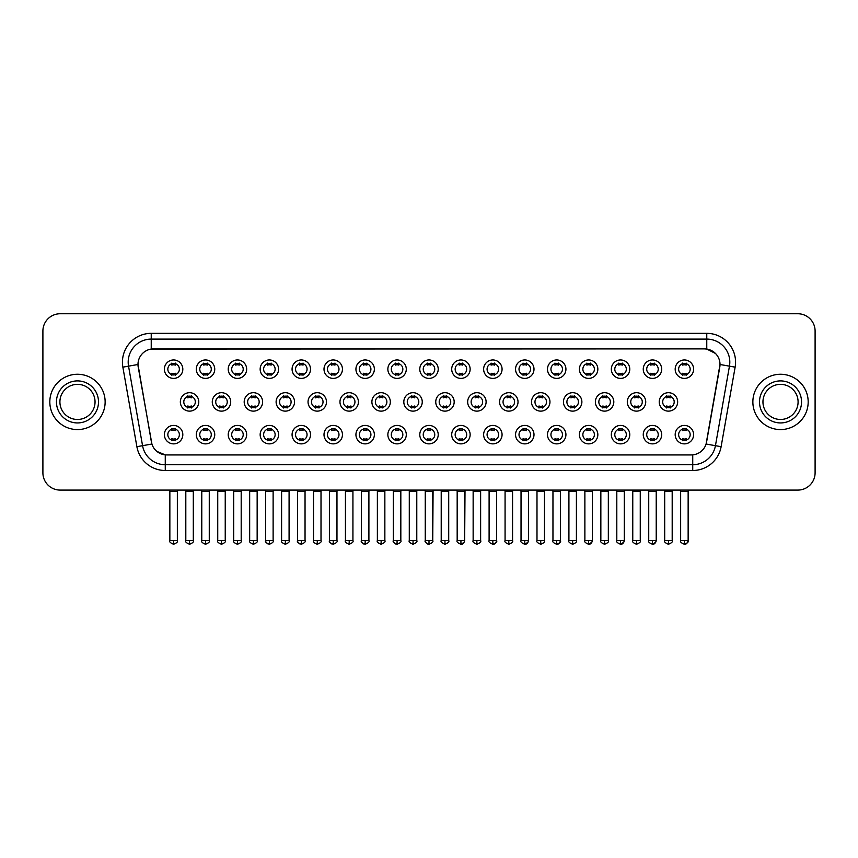 <?xml version="1.0" encoding="UTF-8"?>
<svg xmlns="http://www.w3.org/2000/svg" width="858" height="858" viewBox="0 0 858 858"><rect width="100%" height="100%" fill="white"/><g stroke="black" fill="none" stroke-linecap="round" stroke-linejoin="round"><path stroke-width="1.29" d="M214.747 434.652A9.223 9.223 0 0 1 205.523 443.865A9.223 9.223 0 0 1 196.3 434.652A9.223 9.223 0 0 1 205.523 425.429A9.223 9.223 0 0 1 214.747 434.652M199.764 434.652A5.759 5.759 0 0 0 205.523 440.411A5.759 5.759 0 0 0 211.282 434.652A5.759 5.759 0 0 0 205.523 428.882A5.759 5.759 0 0 0 199.764 434.652M246.664 434.652A9.223 9.223 0 0 1 237.452 443.865A9.223 9.223 0 0 1 228.228 434.652A9.223 9.223 0 0 1 237.452 425.429A9.223 9.223 0 0 1 246.664 434.652M231.681 434.652A5.759 5.759 0 0 0 237.452 440.411A5.759 5.759 0 0 0 243.211 434.652A5.759 5.759 0 0 0 237.452 428.882A5.759 5.759 0 0 0 231.681 434.652M278.593 434.652A9.223 9.223 0 0 1 269.369 443.865A9.223 9.223 0 0 1 260.156 434.652A9.223 9.223 0 0 1 269.369 425.429A9.223 9.223 0 0 1 278.593 434.652M263.61 434.652A5.759 5.759 0 0 0 269.369 440.411A5.759 5.759 0 0 0 275.139 434.652A5.759 5.759 0 0 0 269.369 428.882A5.759 5.759 0 0 0 263.61 434.652M310.521 434.652A9.223 9.223 0 0 1 301.297 443.865A9.223 9.223 0 0 1 292.074 434.652A9.223 9.223 0 0 1 301.297 425.429A9.223 9.223 0 0 1 310.521 434.652M295.538 434.652A5.759 5.759 0 0 0 301.297 440.411A5.759 5.759 0 0 0 307.057 434.652A5.759 5.759 0 0 0 301.297 428.882A5.759 5.759 0 0 0 295.538 434.652M342.449 434.652A9.223 9.223 0 0 1 333.226 443.865A9.223 9.223 0 0 1 324.002 434.652A9.223 9.223 0 0 1 333.226 425.429A9.223 9.223 0 0 1 342.449 434.652M327.466 434.652A5.759 5.759 0 0 0 333.226 440.411A5.759 5.759 0 0 0 338.985 434.652A5.759 5.759 0 0 0 333.226 428.882A5.759 5.759 0 0 0 327.466 434.652M374.367 434.652A9.223 9.223 0 0 1 365.154 443.865A9.223 9.223 0 0 1 355.931 434.652A9.223 9.223 0 0 1 365.154 425.429A9.223 9.223 0 0 1 374.367 434.652M359.384 434.652A5.759 5.759 0 0 0 365.154 440.411A5.759 5.759 0 0 0 370.913 434.652A5.759 5.759 0 0 0 365.154 428.882A5.759 5.759 0 0 0 359.384 434.652M406.295 434.652A9.223 9.223 0 0 1 397.072 443.865A9.223 9.223 0 0 1 387.859 434.652A9.223 9.223 0 0 1 397.072 425.429A9.223 9.223 0 0 1 406.295 434.652M391.312 434.652A5.759 5.759 0 0 0 397.072 440.411A5.759 5.759 0 0 0 402.842 434.652A5.759 5.759 0 0 0 397.072 428.882A5.759 5.759 0 0 0 391.312 434.652M438.224 434.652A9.223 9.223 0 0 1 429 443.865A9.223 9.223 0 0 1 419.776 434.652A9.223 9.223 0 0 1 429 425.429A9.223 9.223 0 0 1 438.224 434.652M423.241 434.652A5.759 5.759 0 0 0 429 440.411A5.759 5.759 0 0 0 434.759 434.652A5.759 5.759 0 0 0 429 428.882A5.759 5.759 0 0 0 423.241 434.652M470.141 434.652A9.223 9.223 0 0 1 460.928 443.865A9.223 9.223 0 0 1 451.705 434.652A9.223 9.223 0 0 1 460.928 425.429A9.223 9.223 0 0 1 470.141 434.652M455.158 434.652A5.759 5.759 0 0 0 460.928 440.411A5.759 5.759 0 0 0 466.688 434.652A5.759 5.759 0 0 0 460.928 428.882A5.759 5.759 0 0 0 455.158 434.652M502.069 434.652A9.223 9.223 0 0 1 492.846 443.865A9.223 9.223 0 0 1 483.633 434.652A9.223 9.223 0 0 1 492.846 425.429A9.223 9.223 0 0 1 502.069 434.652M487.087 434.652A5.759 5.759 0 0 0 492.846 440.411A5.759 5.759 0 0 0 498.616 434.652A5.759 5.759 0 0 0 492.846 428.882A5.759 5.759 0 0 0 487.087 434.652M533.998 434.652A9.223 9.223 0 0 1 524.774 443.865A9.223 9.223 0 0 1 515.551 434.652A9.223 9.223 0 0 1 524.774 425.429A9.223 9.223 0 0 1 533.998 434.652M519.015 434.652A5.759 5.759 0 0 0 524.774 440.411A5.759 5.759 0 0 0 530.534 434.652A5.759 5.759 0 0 0 524.774 428.882A5.759 5.759 0 0 0 519.015 434.652M565.926 434.652A9.223 9.223 0 0 1 556.703 443.865A9.223 9.223 0 0 1 547.479 434.652A9.223 9.223 0 0 1 556.703 425.429A9.223 9.223 0 0 1 565.926 434.652M550.943 434.652A5.759 5.759 0 0 0 556.703 440.411A5.759 5.759 0 0 0 562.462 434.652A5.759 5.759 0 0 0 556.703 428.882A5.759 5.759 0 0 0 550.943 434.652M597.844 434.652A9.223 9.223 0 0 1 588.631 443.865A9.223 9.223 0 0 1 579.407 434.652A9.223 9.223 0 0 1 588.631 425.429A9.223 9.223 0 0 1 597.844 434.652M582.861 434.652A5.759 5.759 0 0 0 588.631 440.411A5.759 5.759 0 0 0 594.39 434.652A5.759 5.759 0 0 0 588.631 428.882A5.759 5.759 0 0 0 582.861 434.652M629.772 434.652A9.223 9.223 0 0 1 620.548 443.865A9.223 9.223 0 0 1 611.336 434.652A9.223 9.223 0 0 1 620.548 425.429A9.223 9.223 0 0 1 629.772 434.652M614.789 434.652A5.759 5.759 0 0 0 620.548 440.411A5.759 5.759 0 0 0 626.319 434.652A5.759 5.759 0 0 0 620.548 428.882A5.759 5.759 0 0 0 614.789 434.652M661.7 434.652A9.223 9.223 0 0 1 652.477 443.865A9.223 9.223 0 0 1 643.253 434.652A9.223 9.223 0 0 1 652.477 425.429A9.223 9.223 0 0 1 661.7 434.652M646.717 434.652A5.759 5.759 0 0 0 652.477 440.411A5.759 5.759 0 0 0 658.236 434.652A5.759 5.759 0 0 0 652.477 428.882A5.759 5.759 0 0 0 646.717 434.652M693.618 434.652A9.223 9.223 0 0 1 684.405 443.865A9.223 9.223 0 0 1 675.182 434.652A9.223 9.223 0 0 1 684.405 425.429A9.223 9.223 0 0 1 693.618 434.652M678.635 434.652A5.759 5.759 0 0 0 684.405 440.411A5.759 5.759 0 0 0 690.164 434.652A5.759 5.759 0 0 0 684.405 428.882A5.759 5.759 0 0 0 678.635 434.652M182.818 434.652A9.223 9.223 0 0 1 173.595 443.865A9.223 9.223 0 0 1 164.382 434.652A9.223 9.223 0 0 1 173.595 425.429A9.223 9.223 0 0 1 182.818 434.652M167.836 434.652A5.759 5.759 0 0 0 173.595 440.411A5.759 5.759 0 0 0 179.365 434.652A5.759 5.759 0 0 0 173.595 428.882A5.759 5.759 0 0 0 167.836 434.652M230.705 401.919A9.223 9.223 0 0 1 221.482 411.132A9.223 9.223 0 0 1 212.269 401.919A9.223 9.223 0 0 1 221.482 392.696A9.223 9.223 0 0 1 230.705 401.919M215.723 401.919A5.759 5.759 0 0 0 221.482 407.679A5.759 5.759 0 0 0 227.252 401.919A5.759 5.759 0 0 0 221.482 396.149A5.759 5.759 0 0 0 215.723 401.919M262.634 401.919A9.223 9.223 0 0 1 253.41 411.132A9.223 9.223 0 0 1 244.187 401.919A9.223 9.223 0 0 1 253.41 392.696A9.223 9.223 0 0 1 262.634 401.919M247.651 401.919A5.759 5.759 0 0 0 253.41 407.679A5.759 5.759 0 0 0 259.17 401.919A5.759 5.759 0 0 0 253.41 396.149A5.759 5.759 0 0 0 247.651 401.919M294.551 401.919A9.223 9.223 0 0 1 285.339 411.132A9.223 9.223 0 0 1 276.115 401.919A9.223 9.223 0 0 1 285.339 392.696A9.223 9.223 0 0 1 294.551 401.919M279.569 401.919A5.759 5.759 0 0 0 285.339 407.679A5.759 5.759 0 0 0 291.098 401.919A5.759 5.759 0 0 0 285.339 396.149A5.759 5.759 0 0 0 279.569 401.919M326.48 401.919A9.223 9.223 0 0 1 317.256 411.132A9.223 9.223 0 0 1 308.043 401.919A9.223 9.223 0 0 1 317.256 392.696A9.223 9.223 0 0 1 326.48 401.919M311.497 401.919A5.759 5.759 0 0 0 317.256 407.679A5.759 5.759 0 0 0 323.026 401.919A5.759 5.759 0 0 0 317.256 396.149A5.759 5.759 0 0 0 311.497 401.919M358.408 401.919A9.223 9.223 0 0 1 349.185 411.132A9.223 9.223 0 0 1 339.972 401.919A9.223 9.223 0 0 1 349.185 392.696A9.223 9.223 0 0 1 358.408 401.919M343.425 401.919A5.759 5.759 0 0 0 349.185 407.679A5.759 5.759 0 0 0 354.955 401.919A5.759 5.759 0 0 0 349.185 396.149A5.759 5.759 0 0 0 343.425 401.919M390.336 401.919A9.223 9.223 0 0 1 381.113 411.132A9.223 9.223 0 0 1 371.889 401.919A9.223 9.223 0 0 1 381.113 392.696A9.223 9.223 0 0 1 390.336 401.919M375.354 401.919A5.759 5.759 0 0 0 381.113 407.679A5.759 5.759 0 0 0 386.872 401.919A5.759 5.759 0 0 0 381.113 396.149A5.759 5.759 0 0 0 375.354 401.919M422.254 401.919A9.223 9.223 0 0 1 413.041 411.132A9.223 9.223 0 0 1 403.818 401.919A9.223 9.223 0 0 1 413.041 392.696A9.223 9.223 0 0 1 422.254 401.919M407.271 401.919A5.759 5.759 0 0 0 413.041 407.679A5.759 5.759 0 0 0 418.801 401.919A5.759 5.759 0 0 0 413.041 396.149A5.759 5.759 0 0 0 407.271 401.919M454.182 401.919A9.223 9.223 0 0 1 444.959 411.132A9.223 9.223 0 0 1 435.746 401.919A9.223 9.223 0 0 1 444.959 392.696A9.223 9.223 0 0 1 454.182 401.919M439.199 401.919A5.759 5.759 0 0 0 444.959 407.679A5.759 5.759 0 0 0 450.729 401.919A5.759 5.759 0 0 0 444.959 396.149A5.759 5.759 0 0 0 439.199 401.919M486.111 401.919A9.223 9.223 0 0 1 476.887 411.132A9.223 9.223 0 0 1 467.664 401.919A9.223 9.223 0 0 1 476.887 392.696A9.223 9.223 0 0 1 486.111 401.919M471.128 401.919A5.759 5.759 0 0 0 476.887 407.679A5.759 5.759 0 0 0 482.646 401.919A5.759 5.759 0 0 0 476.887 396.149A5.759 5.759 0 0 0 471.128 401.919M518.028 401.919A9.223 9.223 0 0 1 508.815 411.132A9.223 9.223 0 0 1 499.592 401.919A9.223 9.223 0 0 1 508.815 392.696A9.223 9.223 0 0 1 518.028 401.919M503.045 401.919A5.759 5.759 0 0 0 508.815 407.679A5.759 5.759 0 0 0 514.575 401.919A5.759 5.759 0 0 0 508.815 396.149A5.759 5.759 0 0 0 503.045 401.919M549.957 401.919A9.223 9.223 0 0 1 540.744 411.132A9.223 9.223 0 0 1 531.52 401.919A9.223 9.223 0 0 1 540.744 392.696A9.223 9.223 0 0 1 549.957 401.919M534.974 401.919A5.759 5.759 0 0 0 540.744 407.679A5.759 5.759 0 0 0 546.503 401.919A5.759 5.759 0 0 0 540.744 396.149A5.759 5.759 0 0 0 534.974 401.919M581.885 401.919A9.223 9.223 0 0 1 572.661 411.132A9.223 9.223 0 0 1 563.449 401.919A9.223 9.223 0 0 1 572.661 392.696A9.223 9.223 0 0 1 581.885 401.919M566.902 401.919A5.759 5.759 0 0 0 572.661 407.679A5.759 5.759 0 0 0 578.431 401.919A5.759 5.759 0 0 0 572.661 396.149A5.759 5.759 0 0 0 566.902 401.919M613.813 401.919A9.223 9.223 0 0 1 604.59 411.132A9.223 9.223 0 0 1 595.366 401.919A9.223 9.223 0 0 1 604.59 392.696A9.223 9.223 0 0 1 613.813 401.919M598.83 401.919A5.759 5.759 0 0 0 604.59 407.679A5.759 5.759 0 0 0 610.349 401.919A5.759 5.759 0 0 0 604.59 396.149A5.759 5.759 0 0 0 598.83 401.919M645.731 401.919A9.223 9.223 0 0 1 636.518 411.132A9.223 9.223 0 0 1 627.295 401.919A9.223 9.223 0 0 1 636.518 392.696A9.223 9.223 0 0 1 645.731 401.919M630.748 401.919A5.759 5.759 0 0 0 636.518 407.679A5.759 5.759 0 0 0 642.277 401.919A5.759 5.759 0 0 0 636.518 396.149A5.759 5.759 0 0 0 630.748 401.919M677.659 401.919A9.223 9.223 0 0 1 668.436 411.132A9.223 9.223 0 0 1 659.223 401.919A9.223 9.223 0 0 1 668.436 392.696A9.223 9.223 0 0 1 677.659 401.919M662.676 401.919A5.759 5.759 0 0 0 668.436 407.679A5.759 5.759 0 0 0 674.206 401.919A5.759 5.759 0 0 0 668.436 396.149A5.759 5.759 0 0 0 662.676 401.919M198.777 401.919A9.223 9.223 0 0 1 189.564 411.132A9.223 9.223 0 0 1 180.341 401.919A9.223 9.223 0 0 1 189.564 392.696A9.223 9.223 0 0 1 198.777 401.919M183.794 401.919A5.759 5.759 0 0 0 189.564 407.679A5.759 5.759 0 0 0 195.324 401.919A5.759 5.759 0 0 0 189.564 396.149A5.759 5.759 0 0 0 183.794 401.919M214.747 369.187A9.223 9.223 0 0 1 205.523 378.399A9.223 9.223 0 0 1 196.3 369.187A9.223 9.223 0 0 1 205.523 359.963A9.223 9.223 0 0 1 214.747 369.187M199.764 369.187A5.759 5.759 0 0 0 205.523 374.946A5.759 5.759 0 0 0 211.282 369.187A5.759 5.759 0 0 0 205.523 363.417A5.759 5.759 0 0 0 199.764 369.187M246.664 369.187A9.223 9.223 0 0 1 237.452 378.399A9.223 9.223 0 0 1 228.228 369.187A9.223 9.223 0 0 1 237.452 359.963A9.223 9.223 0 0 1 246.664 369.187M231.681 369.187A5.759 5.759 0 0 0 237.452 374.946A5.759 5.759 0 0 0 243.211 369.187A5.759 5.759 0 0 0 237.452 363.417A5.759 5.759 0 0 0 231.681 369.187M278.593 369.187A9.223 9.223 0 0 1 269.369 378.399A9.223 9.223 0 0 1 260.156 369.187A9.223 9.223 0 0 1 269.369 359.963A9.223 9.223 0 0 1 278.593 369.187M263.61 369.187A5.759 5.759 0 0 0 269.369 374.946A5.759 5.759 0 0 0 275.139 369.187A5.759 5.759 0 0 0 269.369 363.417A5.759 5.759 0 0 0 263.61 369.187M310.521 369.187A9.223 9.223 0 0 1 301.297 378.399A9.223 9.223 0 0 1 292.074 369.187A9.223 9.223 0 0 1 301.297 359.963A9.223 9.223 0 0 1 310.521 369.187M295.538 369.187A5.759 5.759 0 0 0 301.297 374.946A5.759 5.759 0 0 0 307.057 369.187A5.759 5.759 0 0 0 301.297 363.417A5.759 5.759 0 0 0 295.538 369.187M342.449 369.187A9.223 9.223 0 0 1 333.226 378.399A9.223 9.223 0 0 1 324.002 369.187A9.223 9.223 0 0 1 333.226 359.963A9.223 9.223 0 0 1 342.449 369.187M327.466 369.187A5.759 5.759 0 0 0 333.226 374.946A5.759 5.759 0 0 0 338.985 369.187A5.759 5.759 0 0 0 333.226 363.417A5.759 5.759 0 0 0 327.466 369.187M374.367 369.187A9.223 9.223 0 0 1 365.154 378.399A9.223 9.223 0 0 1 355.931 369.187A9.223 9.223 0 0 1 365.154 359.963A9.223 9.223 0 0 1 374.367 369.187M359.384 369.187A5.759 5.759 0 0 0 365.154 374.946A5.759 5.759 0 0 0 370.913 369.187A5.759 5.759 0 0 0 365.154 363.417A5.759 5.759 0 0 0 359.384 369.187M406.295 369.187A9.223 9.223 0 0 1 397.072 378.399A9.223 9.223 0 0 1 387.859 369.187A9.223 9.223 0 0 1 397.072 359.963A9.223 9.223 0 0 1 406.295 369.187M391.312 369.187A5.759 5.759 0 0 0 397.072 374.946A5.759 5.759 0 0 0 402.842 369.187A5.759 5.759 0 0 0 397.072 363.417A5.759 5.759 0 0 0 391.312 369.187M438.224 369.187A9.223 9.223 0 0 1 429 378.399A9.223 9.223 0 0 1 419.776 369.187A9.223 9.223 0 0 1 429 359.963A9.223 9.223 0 0 1 438.224 369.187M423.241 369.187A5.759 5.759 0 0 0 429 374.946A5.759 5.759 0 0 0 434.759 369.187A5.759 5.759 0 0 0 429 363.417A5.759 5.759 0 0 0 423.241 369.187M470.141 369.187A9.223 9.223 0 0 1 460.928 378.399A9.223 9.223 0 0 1 451.705 369.187A9.223 9.223 0 0 1 460.928 359.963A9.223 9.223 0 0 1 470.141 369.187M455.158 369.187A5.759 5.759 0 0 0 460.928 374.946A5.759 5.759 0 0 0 466.688 369.187A5.759 5.759 0 0 0 460.928 363.417A5.759 5.759 0 0 0 455.158 369.187M502.069 369.187A9.223 9.223 0 0 1 492.846 378.399A9.223 9.223 0 0 1 483.633 369.187A9.223 9.223 0 0 1 492.846 359.963A9.223 9.223 0 0 1 502.069 369.187M487.087 369.187A5.759 5.759 0 0 0 492.846 374.946A5.759 5.759 0 0 0 498.616 369.187A5.759 5.759 0 0 0 492.846 363.417A5.759 5.759 0 0 0 487.087 369.187M533.998 369.187A9.223 9.223 0 0 1 524.774 378.399A9.223 9.223 0 0 1 515.551 369.187A9.223 9.223 0 0 1 524.774 359.963A9.223 9.223 0 0 1 533.998 369.187M519.015 369.187A5.759 5.759 0 0 0 524.774 374.946A5.759 5.759 0 0 0 530.534 369.187A5.759 5.759 0 0 0 524.774 363.417A5.759 5.759 0 0 0 519.015 369.187M565.926 369.187A9.223 9.223 0 0 1 556.703 378.399A9.223 9.223 0 0 1 547.479 369.187A9.223 9.223 0 0 1 556.703 359.963A9.223 9.223 0 0 1 565.926 369.187M550.943 369.187A5.759 5.759 0 0 0 556.703 374.946A5.759 5.759 0 0 0 562.462 369.187A5.759 5.759 0 0 0 556.703 363.417A5.759 5.759 0 0 0 550.943 369.187M597.844 369.187A9.223 9.223 0 0 1 588.631 378.399A9.223 9.223 0 0 1 579.407 369.187A9.223 9.223 0 0 1 588.631 359.963A9.223 9.223 0 0 1 597.844 369.187M582.861 369.187A5.759 5.759 0 0 0 588.631 374.946A5.759 5.759 0 0 0 594.39 369.187A5.759 5.759 0 0 0 588.631 363.417A5.759 5.759 0 0 0 582.861 369.187M629.772 369.187A9.223 9.223 0 0 1 620.548 378.399A9.223 9.223 0 0 1 611.336 369.187A9.223 9.223 0 0 1 620.548 359.963A9.223 9.223 0 0 1 629.772 369.187M614.789 369.187A5.759 5.759 0 0 0 620.548 374.946A5.759 5.759 0 0 0 626.319 369.187A5.759 5.759 0 0 0 620.548 363.417A5.759 5.759 0 0 0 614.789 369.187M661.7 369.187A9.223 9.223 0 0 1 652.477 378.399A9.223 9.223 0 0 1 643.253 369.187A9.223 9.223 0 0 1 652.477 359.963A9.223 9.223 0 0 1 661.7 369.187M646.717 369.187A5.759 5.759 0 0 0 652.477 374.946A5.759 5.759 0 0 0 658.236 369.187A5.759 5.759 0 0 0 652.477 363.417A5.759 5.759 0 0 0 646.717 369.187M693.618 369.187A9.223 9.223 0 0 1 684.405 378.399A9.223 9.223 0 0 1 675.182 369.187A9.223 9.223 0 0 1 684.405 359.963A9.223 9.223 0 0 1 693.618 369.187M678.635 369.187A5.759 5.759 0 0 0 684.405 374.946A5.759 5.759 0 0 0 690.164 369.187A5.759 5.759 0 0 0 684.405 363.417A5.759 5.759 0 0 0 678.635 369.187M182.818 369.187A9.223 9.223 0 0 1 173.595 378.399A9.223 9.223 0 0 1 164.382 369.187A9.223 9.223 0 0 1 173.595 359.963A9.223 9.223 0 0 1 182.818 369.187M167.836 369.187A5.759 5.759 0 0 0 173.595 374.946A5.759 5.759 0 0 0 179.365 369.187A5.759 5.759 0 0 0 173.595 363.417A5.759 5.759 0 0 0 167.836 369.187M136.883 446.686L122.866 367.16A28.818 28.818 0 0 1 151.233 333.344L706.767 333.344A28.818 28.818 0 0 1 735.134 367.16L721.117 446.686A28.818 28.818 0 0 1 692.738 470.495L165.262 470.495A28.818 28.818 0 0 1 136.883 446.686L151.909 444.036L138.224 367.16A15.562 15.562 0 0 1 153.539 348.895L704.461 348.895A15.562 15.562 0 0 1 719.776 367.16L706.574 442.074A15.562 15.562 0 0 1 691.248 454.933L166.752 454.933A15.562 15.562 0 0 1 151.426 442.074L137.988 364.489L128.539 366.151A23.048 23.048 0 0 1 151.233 339.103L706.767 339.103A23.048 23.048 0 0 1 729.461 366.151L715.443 445.677A23.048 23.048 0 0 1 692.738 464.725L165.262 464.725A23.048 23.048 0 0 1 142.557 445.677L128.539 366.151A23.048 23.048 0 0 1 128.185 362.151M49.818 401.919A27.66 27.66 0 0 0 77.477 429.579A27.66 27.66 0 0 0 105.137 401.919A27.66 27.66 0 0 0 77.477 374.26A27.66 27.66 0 0 0 49.818 401.919A27.66 27.66 0 0 0 77.477 429.579A27.66 27.66 0 0 0 105.137 401.919A27.66 27.66 0 0 0 77.477 374.26A27.66 27.66 0 0 0 49.818 401.919M752.863 401.919A27.66 27.66 0 0 0 780.523 429.579A27.66 27.66 0 0 0 808.182 401.919A27.66 27.66 0 0 0 780.523 374.26A27.66 27.66 0 0 0 752.863 401.919A27.66 27.66 0 0 0 780.523 429.579A27.66 27.66 0 0 0 808.182 401.919A27.66 27.66 0 0 0 780.523 374.26A27.66 27.66 0 0 0 752.863 401.919M151.233 333.344L151.233 349.067L704.461 348.895L706.767 349.067L715.454 353.453M137.988 364.457L138.159 362.151M691.248 454.933L166.752 454.933M165.262 470.495L165.262 454.858L156.96 451.458M735.134 367.16L720.012 364.489L706.091 444.036L721.117 446.686M815.1 331.038A17.289 17.289 0 0 0 797.811 313.749L60.189 313.749A17.289 17.289 0 0 0 42.9 331.038L42.9 472.801A17.289 17.289 0 0 0 60.189 490.09L797.811 490.09A17.289 17.289 0 0 0 815.1 472.801L815.1 331.038L815.1 472.801M42.9 331.038L42.9 472.801M797.811 313.749L60.189 313.749M60.189 490.09L797.811 490.09M171.868 375.278L171.868 373.251A4.419 4.419 0 0 0 175.322 373.251L175.322 375.278M175.322 363.084L175.322 365.111A4.419 4.419 0 0 0 171.868 365.111L171.868 363.084M187.827 408.011L187.827 405.984A4.419 4.419 0 0 0 191.291 405.984L191.291 408.011M189.564 540.508L185.811 540.508C185.06 541.709 186.304 542.953 189.564 544.251L189.564 540.508L193.307 540.508L193.307 491.291L185.811 491.291L185.51 490.09M193.307 491.291L193.608 490.09M191.291 395.817L191.291 397.844A4.419 4.419 0 0 0 187.827 397.844L187.827 395.817M171.868 440.744L171.868 438.717A4.419 4.419 0 0 0 175.322 438.717L175.322 440.744M173.595 540.508L169.852 540.508C169.09 541.709 170.345 542.953 173.595 544.251L173.595 540.508L177.349 540.508L177.349 491.462L169.852 491.462L169.509 490.09M177.349 491.462L177.692 490.09M175.322 428.55L175.322 430.577A4.419 4.419 0 0 0 171.868 430.577L171.868 428.55M203.796 375.278L203.796 373.251A4.419 4.419 0 0 0 207.25 373.251L207.25 375.278M207.25 363.084L207.25 365.111A4.419 4.419 0 0 0 203.796 365.111L203.796 363.084M235.725 375.278L235.725 373.251A4.419 4.419 0 0 0 239.178 373.251L239.178 375.278M239.178 363.084L239.178 365.111A4.419 4.419 0 0 0 235.725 365.111L235.725 363.084M267.642 375.278L267.642 373.251A4.419 4.419 0 0 0 271.107 373.251L271.107 375.278M271.107 363.084L271.107 365.111A4.419 4.419 0 0 0 267.642 365.111L267.642 363.084M299.571 375.278L299.571 373.251A4.419 4.419 0 0 0 303.024 373.251L303.024 375.278M303.024 363.084L303.024 365.111A4.419 4.419 0 0 0 299.571 365.111L299.571 363.084M219.755 408.011L219.755 405.984A4.419 4.419 0 0 0 223.219 405.984L223.219 408.011M221.482 540.508L217.739 540.508C216.977 541.709 218.232 542.953 221.482 544.251L221.482 540.508L225.236 540.508L225.236 491.291L217.739 491.291L217.439 490.09M225.236 491.291L225.536 490.09M223.219 395.817L223.219 397.844A4.419 4.419 0 0 0 219.755 397.844L219.755 395.817M251.684 408.011L251.684 405.984A4.419 4.419 0 0 0 255.137 405.984L255.137 408.011M253.41 540.508L249.667 540.508C248.906 541.709 250.15 542.953 253.41 544.251L253.41 540.508L257.153 540.508L257.153 491.291L249.667 491.291L249.367 490.09M257.153 491.291L257.464 490.09M255.137 395.817L255.137 397.844A4.419 4.419 0 0 0 251.684 397.844L251.684 395.817M283.612 408.011L283.612 405.984A4.419 4.419 0 0 0 287.065 405.984L287.065 408.011M285.339 540.508L281.596 540.508C280.834 541.709 282.078 542.953 285.339 544.251L285.339 540.508L289.082 540.508L289.082 491.291L281.596 491.291L281.285 490.09M289.082 491.291L289.382 490.09M287.065 395.817L287.065 397.844A4.419 4.419 0 0 0 283.612 397.844L283.612 395.817M203.796 440.744L203.796 438.717A4.419 4.419 0 0 0 207.25 438.717L207.25 440.744M205.523 540.508L201.78 540.508C201.019 541.709 202.263 542.953 205.523 544.251L205.523 540.508L209.266 540.508L209.266 491.462L201.78 491.462L201.426 490.09M209.266 491.462L209.609 490.09M207.25 428.55L207.25 430.577A4.419 4.419 0 0 0 203.796 430.577L203.796 428.55M235.725 440.744L235.725 438.717A4.419 4.419 0 0 0 239.178 438.717L239.178 440.744M237.452 540.508L233.698 540.508C232.947 541.709 234.191 542.953 237.452 544.251L237.452 540.508L241.195 540.508L241.195 491.462L233.698 491.462L233.355 490.09M241.195 491.462L241.538 490.09M239.178 428.55L239.178 430.577A4.419 4.419 0 0 0 235.725 430.577L235.725 428.55M267.642 440.744L267.642 438.717A4.419 4.419 0 0 0 271.107 438.717L271.107 440.744M269.369 540.508L265.626 540.508C264.865 541.709 266.119 542.953 269.369 544.251L269.369 540.508L273.123 540.508L273.123 491.462L265.626 491.462L265.283 490.09M273.123 491.462L273.466 490.09M271.107 428.55L271.107 430.577A4.419 4.419 0 0 0 267.642 430.577L267.642 428.55M299.571 440.744L299.571 438.717A4.419 4.419 0 0 0 303.024 438.717L303.024 440.744M301.297 540.508L297.554 540.508C296.793 541.709 298.037 542.953 301.297 544.251L301.297 540.508L305.04 540.508L305.04 491.462L297.554 491.462L297.211 490.09M305.04 491.462L305.394 490.09M303.024 428.55L303.024 430.577A4.419 4.419 0 0 0 299.571 430.577L299.571 428.55M331.499 440.744L331.499 438.717A4.419 4.419 0 0 0 334.952 438.717L334.952 440.744M333.226 540.508L329.483 540.508C328.721 541.709 329.965 542.953 333.226 544.251L333.226 540.508L336.969 540.508L336.969 491.462L329.483 491.462L329.129 490.09M336.969 491.462L337.312 490.09M334.952 428.55L334.952 430.577A4.419 4.419 0 0 0 331.499 430.577L331.499 428.55M363.417 440.744L363.417 438.717A4.419 4.419 0 0 0 366.881 438.717L366.881 440.744M365.154 540.508L361.4 540.508C360.639 541.709 361.894 542.953 365.154 544.251L365.154 540.508L368.897 540.508L368.897 491.462L361.4 491.462L361.057 490.09M368.897 491.462L369.24 490.09M366.881 428.55L366.881 430.577A4.419 4.419 0 0 0 363.417 430.577L363.417 428.55M395.345 440.744L395.345 438.717A4.419 4.419 0 0 0 398.798 438.717L398.798 440.744M397.072 540.508L393.329 540.508C392.567 541.709 393.822 542.953 397.072 544.251L397.072 540.508L400.825 540.508L400.825 491.462L393.329 491.462L392.985 490.09M400.825 491.462L401.169 490.09M398.798 428.55L398.798 430.577A4.419 4.419 0 0 0 395.345 430.577L395.345 428.55M427.273 440.744L427.273 438.717A4.419 4.419 0 0 0 430.727 438.717L430.727 440.744M429 540.508L425.257 540.508C424.495 541.709 425.74 542.953 429 544.251L429 540.508L432.743 540.508L432.743 491.462L425.257 491.462L424.914 490.09M429 544.251C432.26 542.953 433.505 541.709 432.743 540.508L433.086 490.09M430.727 428.55L430.727 430.577A4.419 4.419 0 0 0 427.273 430.577L427.273 428.55M459.202 440.744L459.202 438.717A4.419 4.419 0 0 0 462.655 438.717L462.655 440.744M460.928 540.508L457.175 540.508C456.424 541.709 457.668 542.953 460.928 544.251L460.928 540.508L464.671 540.508L464.671 491.462L457.175 491.462L456.831 490.09M460.928 544.251C462.773 544.422 464.017 543.178 464.671 540.508L465.015 490.09M462.655 428.55L462.655 430.577A4.419 4.419 0 0 0 459.202 430.577L459.202 428.55M491.119 440.744L491.119 438.717A4.419 4.419 0 0 0 494.583 438.717L494.583 440.744M492.846 540.508L489.103 540.508C488.341 541.709 489.596 542.953 492.846 544.251L492.846 540.508L496.6 540.508L496.6 491.462L489.103 491.462L488.76 490.09M496.6 491.462L496.943 490.09M494.583 428.55L494.583 430.577A4.419 4.419 0 0 0 491.119 430.577L491.119 428.55M523.048 440.744L523.048 438.717A4.419 4.419 0 0 0 526.501 438.717L526.501 440.744M524.774 540.508L521.031 540.508C520.27 541.709 521.514 542.953 524.774 544.251L524.774 540.508L528.517 540.508L528.517 491.462L521.031 491.462L520.688 490.09M528.517 491.462L528.871 490.09M526.501 428.55L526.501 430.577A4.419 4.419 0 0 0 523.048 430.577L523.048 428.55M554.976 440.744L554.976 438.717A4.419 4.419 0 0 0 558.429 438.717L558.429 440.744M556.703 540.508L552.96 540.508C552.198 541.709 553.442 542.953 556.703 544.251L556.703 540.508L560.446 540.508L560.446 491.462L552.96 491.462L552.606 490.09M560.446 491.462L560.789 490.09M558.429 428.55L558.429 430.577A4.419 4.419 0 0 0 554.976 430.577L554.976 428.55M586.893 440.744L586.893 438.717A4.419 4.419 0 0 0 590.358 438.717L590.358 440.744M588.631 540.508L584.877 540.508C584.116 541.709 585.37 542.953 588.631 544.251L588.631 540.508L592.374 540.508L592.374 491.462L584.877 491.462L584.534 490.09M592.374 491.462L592.717 490.09M590.358 428.55L590.358 430.577A4.419 4.419 0 0 0 586.893 430.577L586.893 428.55M618.822 440.744L618.822 438.717A4.419 4.419 0 0 0 622.275 438.717L622.275 440.744M620.548 540.508L616.805 540.508C616.044 541.709 617.299 542.953 620.548 544.251L620.548 540.508L624.302 540.508L624.302 491.462L616.805 491.462L616.462 490.09M624.302 491.462L624.645 490.09M622.275 428.55L622.275 430.577A4.419 4.419 0 0 0 618.822 430.577L618.822 428.55M650.75 440.744L650.75 438.717A4.419 4.419 0 0 0 654.204 438.717L654.204 440.744M652.477 540.508L648.734 540.508C647.972 541.709 649.216 542.953 652.477 544.251L652.477 540.508L656.22 540.508L656.22 491.462L648.734 491.462L648.391 490.09M656.22 491.462L656.574 490.09M654.204 428.55L654.204 430.577A4.419 4.419 0 0 0 650.75 430.577L650.75 428.55M682.678 440.744L682.678 438.717A4.419 4.419 0 0 0 686.132 438.717L686.132 440.744M684.405 540.508L680.651 540.508C679.901 541.709 681.145 542.953 684.405 544.251L684.405 540.508L688.148 540.508L688.148 491.462L680.651 491.462L680.308 490.09M688.148 491.462L688.491 490.09M686.132 428.55L686.132 430.577A4.419 4.419 0 0 0 682.678 430.577L682.678 428.55M95.045 401.919A17.568 17.568 0 0 0 77.477 384.352A17.568 17.568 0 0 0 59.91 401.919A17.568 17.568 0 0 0 77.477 419.476A17.568 17.568 0 0 0 95.045 401.919A17.568 17.568 0 0 1 77.477 419.476A17.568 17.568 0 0 1 59.91 401.919M798.09 401.919A17.568 17.568 0 0 0 780.523 384.352A17.568 17.568 0 0 0 762.955 401.919A17.568 17.568 0 0 0 780.523 419.476A17.568 17.568 0 0 0 798.09 401.919A17.568 17.568 0 0 1 780.523 419.476A17.568 17.568 0 0 1 762.955 401.919M331.499 375.278L331.499 373.251A4.419 4.419 0 0 0 334.952 373.251L334.952 375.278M334.952 363.084L334.952 365.111A4.419 4.419 0 0 0 331.499 365.111L331.499 363.084M363.417 375.278L363.417 373.251A4.419 4.419 0 0 0 366.881 373.251L366.881 375.278M366.881 363.084L366.881 365.111A4.419 4.419 0 0 0 363.417 365.111L363.417 363.084M395.345 375.278L395.345 373.251A4.419 4.419 0 0 0 398.798 373.251L398.798 375.278M398.798 363.084L398.798 365.111A4.419 4.419 0 0 0 395.345 365.111L395.345 363.084M315.529 408.011L315.529 405.984A4.419 4.419 0 0 0 318.994 405.984L318.994 408.011M317.256 540.508L313.513 540.508C312.752 541.709 314.007 542.953 317.256 544.251L317.256 540.508L321.01 540.508L321.01 491.291L313.513 491.291L313.213 490.09M321.01 491.291L321.31 490.09M318.994 395.817L318.994 397.844A4.419 4.419 0 0 0 315.529 397.844L315.529 395.817M347.458 408.011L347.458 405.984A4.419 4.419 0 0 0 350.911 405.984L350.911 408.011M349.185 540.508L345.442 540.508C344.68 541.709 345.935 542.953 349.185 544.251L349.185 540.508L352.928 540.508L352.928 491.291L345.442 491.291L345.141 490.09M352.928 491.291L353.239 490.09M350.911 395.817L350.911 397.844A4.419 4.419 0 0 0 347.458 397.844L347.458 395.817M379.386 408.011L379.386 405.984A4.419 4.419 0 0 0 382.84 405.984L382.84 408.011M381.113 540.508L377.37 540.508C376.608 541.709 377.852 542.953 381.113 544.251L381.113 540.508L384.856 540.508L384.856 491.291L377.37 491.291L377.059 490.09M384.856 491.291L385.156 490.09M382.84 395.817L382.84 397.844A4.419 4.419 0 0 0 379.386 397.844L379.386 395.817M427.273 375.278L427.273 373.251A4.419 4.419 0 0 0 430.727 373.251L430.727 375.278M430.727 363.084L430.727 365.111A4.419 4.419 0 0 0 427.273 365.111L427.273 363.084M459.202 375.278L459.202 373.251A4.419 4.419 0 0 0 462.655 373.251L462.655 375.278M462.655 363.084L462.655 365.111A4.419 4.419 0 0 0 459.202 365.111L459.202 363.084M491.119 375.278L491.119 373.251A4.419 4.419 0 0 0 494.583 373.251L494.583 375.278M494.583 363.084L494.583 365.111A4.419 4.419 0 0 0 491.119 365.111L491.119 363.084M523.048 375.278L523.048 373.251A4.419 4.419 0 0 0 526.501 373.251L526.501 375.278M526.501 363.084L526.501 365.111A4.419 4.419 0 0 0 523.048 365.111L523.048 363.084M554.976 375.278L554.976 373.251A4.419 4.419 0 0 0 558.429 373.251L558.429 375.278M558.429 363.084L558.429 365.111A4.419 4.419 0 0 0 554.976 365.111L554.976 363.084M411.304 408.011L411.304 405.984A4.419 4.419 0 0 0 414.768 405.984L414.768 408.011M413.041 540.508L409.287 540.508C408.537 541.709 409.781 542.953 413.041 544.251L413.041 540.508L416.784 540.508L416.784 491.291L409.287 491.291L408.987 490.09M416.784 491.291L417.085 490.09M414.768 395.817L414.768 397.844A4.419 4.419 0 0 0 411.304 397.844L411.304 395.817M443.232 408.011L443.232 405.984A4.419 4.419 0 0 0 446.696 405.984L446.696 408.011M444.959 540.508L441.216 540.508C440.454 541.709 441.709 542.953 444.959 544.251L444.959 540.508L448.713 540.508L448.713 491.291L441.216 491.291L440.915 490.09M448.713 491.291L449.013 490.09M446.696 395.817L446.696 397.844A4.419 4.419 0 0 0 443.232 397.844L443.232 395.817M475.16 408.011L475.16 405.984A4.419 4.419 0 0 0 478.614 405.984L478.614 408.011M476.887 540.508L473.144 540.508C472.383 541.709 473.627 542.953 476.887 544.251L476.887 540.508L480.63 540.508L480.63 491.291L473.144 491.291L472.844 490.09M480.63 491.291L480.941 490.09M478.614 395.817L478.614 397.844A4.419 4.419 0 0 0 475.16 397.844L475.16 395.817M507.089 408.011L507.089 405.984A4.419 4.419 0 0 0 510.542 405.984L510.542 408.011M508.815 540.508L505.072 540.508C504.311 541.709 505.555 542.953 508.815 544.251L508.815 540.508L512.558 540.508L512.558 491.291L505.072 491.291L504.761 490.09M512.558 491.291L512.859 490.09M510.542 395.817L510.542 397.844A4.419 4.419 0 0 0 507.089 397.844L507.089 395.817M539.006 408.011L539.006 405.984A4.419 4.419 0 0 0 542.471 405.984L542.471 408.011M540.744 540.508L536.99 540.508C536.229 541.709 537.483 542.953 540.744 544.251L540.744 540.508L544.487 540.508L544.487 491.291L536.99 491.291L536.69 490.09M544.487 491.291L544.787 490.09M542.471 395.817L542.471 397.844A4.419 4.419 0 0 0 539.006 397.844L539.006 395.817M586.893 375.278L586.893 373.251A4.419 4.419 0 0 0 590.358 373.251L590.358 375.278M590.358 363.084L590.358 365.111A4.419 4.419 0 0 0 586.893 365.111L586.893 363.084M618.822 375.278L618.822 373.251A4.419 4.419 0 0 0 622.275 373.251L622.275 375.278M622.275 363.084L622.275 365.111A4.419 4.419 0 0 0 618.822 365.111L618.822 363.084M650.75 375.278L650.75 373.251A4.419 4.419 0 0 0 654.204 373.251L654.204 375.278M654.204 363.084L654.204 365.111A4.419 4.419 0 0 0 650.75 365.111L650.75 363.084M682.678 375.278L682.678 373.251A4.419 4.419 0 0 0 686.132 373.251L686.132 375.278M686.132 363.084L686.132 365.111A4.419 4.419 0 0 0 682.678 365.111L682.678 363.084M570.935 408.011L570.935 405.984A4.419 4.419 0 0 0 574.388 405.984L574.388 408.011M572.661 540.508L568.918 540.508C568.157 541.709 569.412 542.953 572.661 544.251L572.661 540.508L576.404 540.508L576.404 491.291L568.918 491.291L568.618 490.09M576.404 491.291L576.715 490.09M574.388 395.817L574.388 397.844A4.419 4.419 0 0 0 570.935 397.844L570.935 395.817M602.863 408.011L602.863 405.984A4.419 4.419 0 0 0 606.316 405.984L606.316 408.011M604.59 540.508L600.847 540.508C600.085 541.709 601.329 542.953 604.59 544.251L604.59 540.508L608.333 540.508L608.333 491.291L600.847 491.291L600.536 490.09M608.333 491.291L608.633 490.09M606.316 395.817L606.316 397.844A4.419 4.419 0 0 0 602.863 397.844L602.863 395.817M634.781 408.011L634.781 405.984A4.419 4.419 0 0 0 638.245 405.984L638.245 408.011M636.518 540.508L632.764 540.508C632.014 541.709 633.258 542.953 636.518 544.251L636.518 540.508L640.261 540.508L640.261 491.291L632.764 491.291L632.464 490.09M640.261 491.291L640.561 490.09M638.245 395.817L638.245 397.844A4.419 4.419 0 0 0 634.781 397.844L634.781 395.817M666.709 408.011L666.709 405.984A4.419 4.419 0 0 0 670.173 405.984L670.173 408.011M668.436 540.508L664.693 540.508C663.931 541.709 665.186 542.953 668.436 544.251L668.436 540.508L672.189 540.508L672.189 491.291L664.693 491.291L664.392 490.09M672.189 491.291L672.49 490.09M670.173 395.817L670.173 397.844A4.419 4.419 0 0 0 666.709 397.844L666.709 395.817M706.767 333.344L706.767 349.067M692.738 454.858L692.738 470.495M122.866 367.16L128.539 366.151M98.498 401.919A21.021 21.021 0 0 0 77.477 380.898A21.021 21.021 0 0 0 56.456 401.919A21.021 21.021 0 0 0 77.477 422.94A21.021 21.021 0 0 0 98.498 401.919M801.544 401.919A21.021 21.021 0 0 0 780.523 380.898A21.021 21.021 0 0 0 759.502 401.919A21.021 21.021 0 0 0 780.523 422.94A21.021 21.021 0 0 0 801.544 401.919M185.811 540.508L185.811 491.291M193.307 540.508C194.069 541.709 192.814 542.953 189.564 544.251M169.852 540.508L169.852 491.462M177.349 540.508C178.099 541.709 176.855 542.953 173.595 544.251M265.669 541.066L265.894 541.881M266.291 542.642L268.007 543.993M297.597 541.066L297.812 541.881M298.219 542.642L299.925 543.993M217.739 540.508L217.739 491.291M225.236 540.508C225.986 541.709 224.742 542.953 221.482 544.251M249.667 540.508L249.667 491.291M257.153 540.508C257.915 541.709 256.671 542.953 253.41 544.251M281.596 540.508L281.596 491.291M289.082 540.508C289.843 541.709 288.588 542.953 285.339 544.251M201.78 540.508L201.78 491.462M209.266 540.508C210.028 541.709 208.784 542.953 205.523 544.251M233.698 540.508L233.698 491.462M241.195 540.508C241.956 541.709 240.701 542.953 237.452 544.251M265.626 540.508L265.626 491.462M273.123 540.508C273.884 541.709 272.63 542.953 269.369 544.251M297.554 540.508L297.554 491.462M305.04 540.508C305.802 541.709 304.558 542.953 301.297 544.251M329.483 540.508L329.483 491.462M336.969 540.508C337.73 541.709 336.486 542.953 333.226 544.251M361.4 540.508L361.4 491.462M368.897 540.508C369.659 541.709 368.404 542.953 365.154 544.251M393.329 540.508L393.329 491.462M400.825 540.508C401.576 541.709 400.332 542.953 397.072 544.251M425.257 540.508L425.257 491.462M457.175 540.508L457.175 491.462M489.103 540.508L489.103 491.462L489.103 540.508M496.6 540.508C495.945 543.178 494.691 544.422 492.846 544.251C496.106 542.953 497.361 541.709 496.6 540.508M521.031 540.508L521.031 491.462M528.485 541.066L528.517 540.508C527.863 543.178 526.619 544.422 524.774 544.251M552.96 540.508L552.96 491.462M560.446 540.508C559.791 543.178 558.547 544.422 556.703 544.251C559.963 542.953 561.207 541.709 560.446 540.508M584.877 540.508L584.877 491.462M592.331 541.066L592.374 540.508C591.72 543.178 590.465 544.422 588.631 544.251M616.805 540.508L616.805 491.462M624.259 541.066L624.302 540.508C623.648 543.178 622.393 544.422 620.548 544.251M648.734 540.508L648.734 491.462M656.177 541.066L656.22 540.508C655.566 543.178 654.322 544.422 652.477 544.251M680.651 540.508L680.651 491.462M688.148 540.508C687.494 543.178 686.25 544.422 684.405 544.251C687.655 542.953 688.91 541.709 688.148 540.508M329.515 541.066L329.74 541.881M330.148 542.642L331.853 543.993M361.443 541.066L361.668 541.881M362.065 542.642L363.781 543.993M393.372 541.066L393.586 541.881M393.994 542.642L395.71 543.993M313.513 540.508L313.513 491.291M321.01 540.508C321.771 541.709 320.517 542.953 317.256 544.251M345.442 540.508L345.442 491.291M352.928 540.508C353.689 541.709 352.445 542.953 349.185 544.251M377.37 540.508L377.37 491.291M384.856 540.508C385.617 541.709 384.373 542.953 381.113 544.251M425.3 541.066L425.514 541.881M425.922 542.642L427.627 543.993M464.671 540.508L464.628 541.066M464.414 541.881L461.486 544.208M528.26 541.881L525.332 544.208M409.287 540.508L409.287 491.291M416.784 540.508C417.546 541.709 416.291 542.953 413.041 544.251M441.216 540.508L441.216 491.291M448.713 540.508C449.463 541.709 448.219 542.953 444.959 544.251M473.144 540.508L473.144 491.291M480.63 540.508C481.392 541.709 480.148 542.953 476.887 544.251M505.072 540.508L505.072 491.291M512.558 540.508C513.32 541.709 512.065 542.953 508.815 544.251M536.99 540.508L536.99 491.291M544.487 540.508C545.248 541.709 543.993 542.953 540.744 544.251M592.117 541.881L589.178 544.208M624.034 541.881L621.106 544.208M655.962 541.881L653.035 544.208M568.918 540.508L568.918 491.291M576.404 540.508C577.166 541.709 575.922 542.953 572.661 544.251M600.847 540.508L600.847 491.291M608.333 540.508C609.094 541.709 607.85 542.953 604.59 544.251M632.764 540.508L632.764 491.291M640.261 540.508C641.023 541.709 639.768 542.953 636.518 544.251M664.693 540.508L664.693 491.291M672.189 540.508C672.94 541.709 671.696 542.953 668.436 544.251"/></g></svg>
